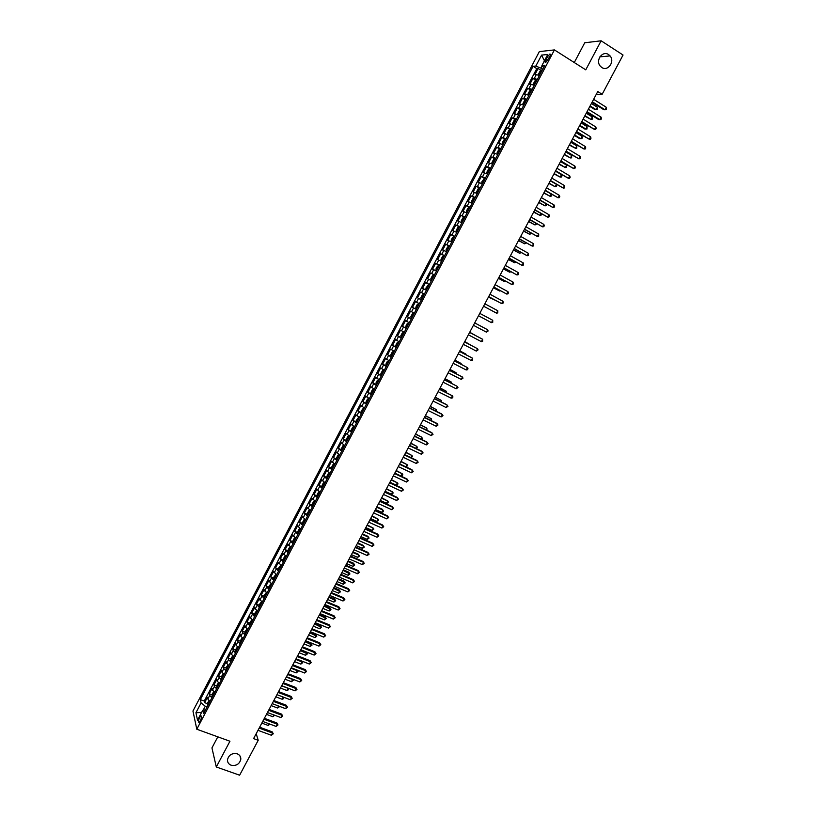 <?xml version="1.0" encoding="UTF-8"?>
<svg xmlns="http://www.w3.org/2000/svg" width="816" height="816" viewBox="0 0 816 816"><rect width="100%" height="100%" fill="white"/><g stroke="black" fill="none" stroke-linecap="round" stroke-linejoin="round"><path stroke-width="1.22" d="M237.191 753.811C239.649 754.82 240.863 756.605 240.832 759.155C239.588 764.092 236.354 766.112 231.132 765.224C228.633 764.215 227.419 762.399 227.47 759.808C228.766 754.902 232.009 752.903 237.191 753.811M608.603 54.59L610.082 55.927C615.172 61.567 607.798 71.777 601.759 67.463L600.137 65.963C595.262 60.251 602.657 50.296 608.603 54.59M200.348 720.722C201.685 717.682 201.889 716.071 200.971 715.877L199.645 717.539C198.308 720.569 198.104 722.18 199.022 722.384L200.348 720.722M217.801 736.838L211.946 747.915L216.301 766.979L239.629 775.2L258.213 740.296L256.204 733.686M539.325 51.622L192.953 711.032L196.799 729.229L554.421 49.909L539.325 51.622M554.421 49.909L585.755 69.839L601.137 40.8L584.725 42.779L574.28 62.536M539.488 75.347L534.97 74.46L538.101 68.524L540.988 70.329M537.397 79.325L532.889 78.418L535.806 80.223M532.889 78.418L529.778 84.354L534.388 85.048M529.043 95.217L524.586 94.217L527.697 88.301L530.624 90.107M523.821 105.121L519.404 104.071L522.505 98.165L525.453 99.97M518.619 115.015L514.223 113.914L517.334 108.008L520.292 109.813M513.427 124.889L509.062 123.736L512.162 117.841L515.141 119.646M508.235 134.742L503.9 133.538L507.001 127.663L510 129.458M503.054 144.585L498.76 143.33L501.84 137.455L504.869 139.261M497.882 154.408L493.619 153.102L496.699 147.247L499.739 149.042M492.721 164.22L488.488 162.863L491.558 157.009L494.629 158.814M487.57 174.012L483.358 172.604L486.438 166.76L489.518 168.565M482.419 183.784L478.247 182.335L481.318 176.501L484.418 178.296L481.675 182.07L482.613 183.427M477.289 193.545L473.137 192.046L476.197 186.221L479.451 188.078M472.158 203.296L468.037 201.736L471.097 195.922L474.596 197.921M467.038 213.017L462.947 211.415L466.007 205.612L469.802 207.764L467.884 208.294L466.354 211.201L467.242 212.629M461.927 222.727L457.868 221.075L460.918 215.281L464.722 217.413M456.817 232.427L452.798 230.724L455.838 224.941L459.643 227.062M451.727 242.107L447.729 240.353L450.769 234.58L454.583 236.691M446.638 251.777L442.68 249.971L445.709 244.198L449.524 246.299M441.558 261.426L437.631 259.57L440.65 253.807L444.475 255.898M436.489 271.055L432.582 269.147L435.611 263.405L439.426 265.475M431.429 280.673L427.553 278.715L430.573 272.983L434.398 275.033M426.38 290.272L422.535 288.272L425.544 282.54L429.369 284.58M421.331 299.86L417.517 297.809L420.526 292.087L424.351 294.117L421.597 292.648L423.606 288.823M417.517 297.809L421.342 299.829M419.312 303.685L415.507 301.624L412.508 307.326L416.344 309.335M414.283 313.252L410.509 311.131L407.51 316.832L411.346 318.832M409.255 322.799L405.511 320.637L402.512 326.329L406.358 328.307M404.236 332.336L400.523 330.123L397.535 335.804L401.38 337.773M399.228 341.853L395.546 339.589L392.557 345.26L396.403 347.218M394.23 351.349L390.568 349.044L387.59 354.705L391.445 356.653M389.232 360.845L385.611 358.479L382.633 364.14L386.488 366.068M384.254 370.311L380.654 367.904L377.686 373.555L381.541 375.462M379.277 379.766L375.707 377.318L372.739 382.949L376.553 384.836M374.309 389.212L370.76 386.702L367.802 392.333L371.26 394.026M369.342 398.636L365.833 396.086L362.875 401.707L366.119 403.277M364.395 408.041L360.907 405.45L357.959 411.06L361.743 413.08M359.448 417.435L355.99 414.793L353.042 420.393L356.806 422.453M354.511 426.819L351.084 424.126L348.146 429.726L351.268 431.205M349.585 436.183L346.178 433.449L343.25 439.028L346.361 440.497M344.658 445.526L341.292 442.751L338.354 448.321L341.455 449.769M339.752 454.869L336.406 452.044L333.479 457.603L336.559 459.031M334.846 464.182L331.531 461.315L328.603 466.864L331.673 468.282M329.95 473.484L326.655 470.567L323.738 476.116L326.798 477.513M325.054 482.776L321.8 479.818L318.883 485.357L321.922 486.724M320.056 492.293L316.945 489.039L314.038 494.578L317.057 495.934M315.302 501.31L312.1 498.26L309.193 503.778L312.202 505.114M310.437 510.551L307.265 507.46L304.358 512.968L307.357 514.294M305.582 519.782L302.43 516.64L299.533 522.148L302.522 523.454M300.727 529.003L297.605 525.81L294.719 531.308L297.687 532.593M295.892 538.203L292.791 534.97L289.904 540.457L292.873 541.732M291.057 547.383L287.987 544.109L285.11 549.586L288.058 550.851M286.222 556.553L283.183 553.238L280.306 558.705L283.244 559.949M281.408 565.712L278.399 562.346L275.522 567.803L278.45 569.038M276.593 574.852L273.615 571.445L270.739 576.892L273.656 578.116M271.789 583.981L268.831 580.523L265.975 585.97L268.872 587.173M266.995 593.099L264.068 589.591L261.202 595.027L264.098 596.221M262.201 602.198L259.304 598.648L256.448 604.075L259.335 605.248M257.428 611.276L254.551 607.685L251.695 613.112L254.572 614.264M252.654 620.344L249.798 616.712L246.952 622.129L249.818 623.271M247.891 629.401L245.585 627.249L245.065 625.729L242.219 631.125L245.075 632.257M243.127 638.438L240.842 636.266L240.332 634.726L237.497 640.121L240.343 641.233M238.374 647.465L236.099 645.283L235.61 643.712L232.774 649.087L235.61 650.199M233.631 656.482L231.377 654.269L230.887 652.678L228.062 658.053L230.897 659.144M228.776 665.397L226.644 663.255L226.175 661.633L223.36 666.998L226.175 668.08M224.084 674.404L221.932 672.221L221.483 670.568L218.657 675.934L221.473 677.005M219.412 683.4L217.219 681.166L216.781 679.504L213.965 684.848L216.77 685.909M214.73 692.386L212.527 690.112L212.099 688.408L209.284 693.753L212.089 694.804M596.241 94.411L602.147 94.289L597.771 91.535L253.582 738.602L258.213 740.296M547.077 57.304L545.904 59.527C544.904 61.628 544.843 62.618 545.72 62.506L549.637 57.049C550.637 54.958 550.698 53.968 549.821 54.08L547.077 57.304L548.893 58.456M205.581 709.777L202.756 710.246L203.531 713.674L544.772 65.321L541.916 65.566L543.578 67.585M202.756 710.246L197.533 720.161L195.932 712.725L201.083 702.923L200.328 699.608L533.062 66.3L535.816 66.076L541.579 55.111L547.75 54.468L541.916 65.566M538.101 68.524L536.775 68.626L204.245 701.066L204.612 702.647L207.397 703.678M210.028 701.321L207.825 699.026L207.417 697.313L204.612 702.647M211.915 697.751L209.702 695.467L209.284 693.753M216.617 688.806L214.404 686.531L213.965 684.848M221.34 679.84L219.106 677.586L218.657 675.934M226.063 670.864L223.819 668.63L223.36 666.998M230.795 661.878L228.541 659.665L228.062 658.053M235.528 652.871L233.264 650.678L232.774 649.087M240.281 643.855L237.997 641.682L237.497 640.121M245.035 634.828L242.74 632.665L242.219 631.125M249.788 625.78L246.952 622.129M254.561 616.723L251.695 613.112M259.335 607.645L256.448 604.075M264.119 598.556L261.202 595.027M268.913 589.448L265.975 585.97M273.707 580.329L270.739 576.892M278.521 571.2L275.522 567.803M283.336 562.051L280.306 558.705M288.16 552.891L285.11 549.586M292.985 543.711L289.904 540.457M297.82 534.521L294.719 531.308M302.665 525.32L299.533 522.148M307.52 516.1L304.358 512.968M312.385 506.858L309.193 503.778M317.251 497.607L314.038 494.578M322.126 488.345L318.883 485.357M327.012 479.063L323.738 476.116M331.908 469.771L328.603 466.864M336.804 460.459L333.479 457.603M341.71 451.136L338.354 448.321M346.627 441.793L343.25 439.028M351.553 432.439L348.146 429.726M356.48 423.065L353.042 420.393M361.427 413.681L357.959 411.06M366.374 404.277L362.875 401.707M371.331 394.862L367.802 392.333M376.288 385.438L372.739 382.949M381.266 375.982L377.686 373.555M386.243 366.527L382.633 364.14M391.231 357.051L387.59 354.705M396.229 347.555L392.557 345.26M401.227 338.048L397.535 335.804M406.246 328.522L402.512 326.329M411.264 318.985L407.51 316.832M416.293 309.427L412.508 307.326M420.526 292.087L421.597 292.648M425.544 282.54L429.41 284.519M430.573 272.983L434.469 274.9M435.611 263.405L439.528 265.282M440.65 253.807L444.608 255.632M445.709 244.198L449.687 245.973M450.769 234.58L454.777 236.303M455.838 224.941L459.877 226.613M460.918 215.281L464.987 216.903M466.007 205.612L470.108 207.182M471.097 195.922L475.228 197.452M476.197 186.221L480.369 187.69M481.318 176.501L485.51 177.919M486.438 166.76L490.661 168.137M491.558 157.009L495.822 158.335M496.699 147.247L500.983 148.512M501.84 137.455L506.165 138.679M507.001 127.663L511.346 128.826M512.162 117.841L516.538 118.963M517.334 108.008L521.74 109.079M522.505 98.165L526.952 99.175M527.697 88.301L532.175 89.26M542.171 65.882L540.967 68.177L535.816 66.076M542.701 69.258L540.967 68.177M601.137 40.8L623.047 55.029L602.147 94.289M216.301 766.979L229.949 741.234L196.799 729.229M207.101 706.891L205.275 706.217L203.194 710.165M536.775 68.626L533.062 66.3M204.245 701.066L200.328 699.608M201.083 702.923L205.275 706.217M544.435 60.772L541.579 55.111M195.932 712.725L201.572 712.49M592.028 102.326L603.881 109.742L605.003 109.752L592.314 101.796M606.319 107.294L606.186 109.711L605.003 109.752L606.319 107.294L593.63 99.317M542.232 70.145L540.1 71.043L538.529 74.011L539.621 75.113M589.846 106.427L595.048 109.67L596.129 109.681L597.424 107.263L591.406 103.499M541.243 72.032L540.61 73.226M590.111 105.927L596.129 109.681L597.302 109.65L597.424 107.263M586.786 112.19L598.648 119.575L599.76 119.595L587.051 111.69M601.066 117.137L601.463 118.565L600.933 119.554L599.76 119.595L601.066 117.137L588.367 109.222M581.543 122.043L594.517 129.428L581.788 121.574M595.823 126.97L596.221 128.387L595.7 129.367L594.517 129.428L595.823 126.97L583.103 119.105M576.31 131.886L589.285 139.24L576.545 131.437M590.59 136.792L590.998 138.19L590.468 139.169L589.285 139.24L590.59 136.792L577.861 128.969M571.078 141.709L584.062 149.032L571.312 141.28M585.368 146.584L585.776 147.982L585.245 148.961L584.062 149.032L585.368 146.584L572.618 138.822M536.163 79.948L533.582 84.874L533.327 83.915L534.888 80.947L536.999 80.08M584.695 116.107L590.978 119.371L592.263 116.943L586.245 113.21M536.01 81.967L535.388 83.161M584.95 115.627L590.978 119.371L592.141 119.32L592.661 118.351L592.263 116.943M531.787 90.005L529.676 90.841L528.115 93.809L529.176 94.952M530.951 89.852L528.37 94.748L529.054 95.197M579.554 125.776L584.756 128.989L585.827 129.03L587.112 126.623L581.084 122.9M530.788 91.882L530.165 93.075M579.799 125.317L585.827 129.03L587 128.979L587.112 126.623M526.565 99.909L524.484 100.715L522.923 103.683L523.964 104.856M525.739 99.746L523.168 104.642L523.852 105.08M574.423 135.436L579.635 138.618L580.686 138.689L581.971 136.272L575.933 132.58M525.575 101.786L524.953 102.969M574.648 134.997L580.686 138.689L581.859 138.618L582.379 137.659L581.971 136.272M521.363 109.793L519.292 110.578L517.742 113.536L518.772 114.73M517.976 114.536L518.66 114.944M569.293 145.064L575.555 148.318L576.841 145.911L570.802 142.239M520.373 111.67L519.751 112.853M569.517 144.656L575.555 148.318L576.739 148.247L576.841 145.911M565.865 151.511L578.84 158.814L566.08 151.103M580.145 156.376L580.564 157.753L580.033 158.732L578.84 158.814L580.145 156.376L567.385 148.655M516.171 119.666L514.111 120.421L512.56 123.369L513.58 124.593M512.795 124.389L513.468 124.797M564.182 154.683L570.435 157.937L571.71 155.54L565.672 151.888M515.182 121.533L514.559 122.716M564.386 154.295L570.435 157.937L571.618 157.855L571.71 155.54M560.663 161.303L573.638 168.575L560.867 160.915M574.933 166.138L575.351 167.515L574.831 168.484L573.638 168.575L574.933 166.138L562.163 158.467M510.979 129.52L508.949 130.254L507.399 133.192L508.399 134.436M507.613 134.222L508.297 134.63M559.072 164.291L565.315 167.545L566.59 165.148L560.541 161.517M510 131.386L509.378 132.569M559.266 163.924L565.315 167.545L566.508 167.453L566.59 165.148M555.461 171.074L568.436 178.327L555.655 170.717M569.731 175.889L570.16 177.256L569.639 178.225L568.436 178.327L569.731 175.889L556.951 168.269M505.808 139.363L503.778 140.056L502.238 143.004L503.217 144.269M505.002 139.159L502.442 144.024L503.125 144.452M553.972 173.879L560.204 177.133L561.479 174.736L555.431 171.136M504.818 141.229L504.206 142.402M554.156 173.533L560.204 177.133L561.398 177.031L561.908 176.083L561.479 174.736M550.27 180.836L563.244 188.057L550.453 180.499M564.539 185.63L564.458 187.945L563.244 188.057L564.539 185.63L551.749 178.051M500.636 149.175L498.627 149.858L497.087 152.796L498.056 154.081M497.291 153.847L497.964 154.255M548.872 183.457L555.104 186.711L556.328 184.416M499.657 151.042L499.035 152.225M549.046 183.131L555.104 186.711L556.308 186.599L556.43 184.477M545.088 190.577L558.062 197.778L545.251 190.261M559.358 195.35L559.796 196.687L559.276 197.656L558.062 197.778L559.358 195.35L546.557 187.823M495.475 158.987L493.486 159.64L491.936 162.568L492.895 163.883M492.14 163.639L492.813 164.036M543.793 193.015L550.015 196.268L551.157 194.126M494.496 160.844L493.874 162.027M543.946 192.719L550.015 196.268L551.218 196.146L551.422 194.29M539.917 200.297L552.891 207.478L540.07 200.012M554.186 205.051L554.625 206.377L554.105 207.346L552.891 207.478L554.186 205.051L541.365 197.574M490.324 168.779L488.345 169.402L486.805 172.319L487.754 173.665M489.539 168.545L486.989 173.38L487.672 173.808M538.713 202.562L544.935 205.816L545.986 203.837M489.345 170.636L488.723 171.809M538.866 202.276L544.935 205.816L546.139 205.683L546.434 204.092M534.755 210.008L547.73 217.158L534.898 209.743M549.015 214.741L549.464 216.056L548.944 217.015L547.73 217.158L549.015 214.741L536.183 207.305M481.858 183.172L482.542 183.559M481.858 183.141L484.398 178.316L485.183 178.551M533.644 212.089L539.866 215.342L540.835 213.517M484.204 180.407L483.582 181.58M533.786 211.834L539.866 215.342L541.069 215.2L541.447 213.874M529.594 219.698L542.569 226.828L529.727 219.453M543.854 224.41L544.303 225.716L543.793 226.675L542.569 226.828L543.854 224.41L531.012 217.025M480.043 188.302L478.094 188.873L476.564 191.791L477.482 193.178M476.738 192.913L477.411 193.3M528.584 221.595L534.796 224.849L535.684 223.186M479.063 190.159L478.451 191.332M528.707 221.36L534.796 224.849L536.01 224.706L536.469 223.645M524.453 229.378L537.418 236.477L524.566 229.153M538.703 234.07L538.652 236.324L537.418 236.477L538.703 234.07L525.851 226.736M474.912 198.053L472.984 198.594L471.454 201.501L472.352 202.909M474.147 197.798L471.607 202.603L472.301 203.021M523.535 231.091L529.737 234.345L530.543 232.846M473.566 199.747L473.331 201.062M523.648 230.887L529.737 234.345L531.41 233.345M519.313 239.037L532.277 246.116L519.415 238.843M533.562 243.709L533.511 245.953L532.277 246.116L533.562 243.709L520.7 236.426M466.507 212.344L467.191 212.731M518.497 240.577L524.688 243.831L525.402 242.485M468.823 209.62L468.211 210.783M518.588 240.383L524.688 243.831L526.279 242.974M514.182 248.686L527.146 255.734L514.274 248.513M528.431 253.337L528.391 255.561L527.146 255.734L528.431 253.337L515.559 246.095M464.681 217.484L462.784 217.974L461.254 220.871L462.131 222.329M461.407 222.034L462.091 222.421M513.458 250.043L519.649 253.297L520.282 252.103M463.345 219.167L463.1 220.493M513.55 249.88L519.649 253.297L521.149 252.593M509.062 258.315L522.026 265.343L509.133 258.162M523.311 262.946L523.27 265.159L522.026 265.343L523.311 262.946L510.418 255.755M459.581 227.174L457.694 227.644L456.175 230.54L457.042 232.019M458.827 226.899L456.307 231.683L457.001 232.091M508.429 259.498L514.61 262.752L515.161 261.712M458.245 228.857L458 230.183M508.511 259.345L514.61 262.752L516.038 262.201M503.941 267.934L516.916 274.931L504.013 267.801M518.191 272.534L518.67 273.778L518.16 274.737L516.916 274.931L518.191 272.534L505.288 265.394M454.492 236.854L452.625 237.293L451.095 240.179L451.952 241.689M451.228 241.373L451.911 241.75M503.411 268.933L509.592 272.187L510.051 271.31M453.523 238.69L452.911 239.853M503.472 268.811L509.592 272.187L510.928 271.789M498.841 277.532L511.805 284.509L498.892 277.42M513.08 282.112L513.56 283.346L513.05 284.305L511.805 284.509L513.08 282.112L500.167 275.023M449.402 246.514L447.556 246.932L446.036 249.818L446.862 251.338M446.158 251.022L446.842 251.389M498.403 278.348L504.574 281.602L504.951 280.888M448.076 248.176L447.831 249.512M498.454 278.246L504.574 281.602L505.828 281.367M493.741 287.11L506.705 294.066L493.782 287.028M507.98 291.679L508.47 292.903L507.96 293.852L506.705 294.066L507.98 291.679L495.057 284.631M444.332 256.163L442.486 256.55L440.977 259.427L441.793 260.977M441.089 260.651L441.772 261.018M493.394 287.762L499.555 291.006L499.861 290.445M443.006 257.815L442.751 259.151M493.435 287.681L499.555 291.006L500.596 290.843M488.651 296.677L501.616 303.603L488.682 296.616M502.891 301.226L503.38 302.44L502.87 303.389L501.616 303.603L502.891 301.226L489.957 294.219M438.559 265.455L436.03 270.229L436.733 270.606L435.917 269.035L437.437 266.149L439.263 265.792M488.396 297.146L494.782 299.992M438.294 267.617L437.815 267.424L437.692 268.78M488.427 297.095L495.302 300.278M497.811 310.753L497.801 312.905L496.536 313.14L483.592 306.194L495.659 312.712L496.536 313.14L497.811 310.753L484.867 303.797M434.204 275.41L432.388 275.737L430.879 278.613L431.674 280.214M430.981 279.857L431.664 280.225M432.878 277.052L432.633 278.389M492.731 320.27L492.731 322.412L491.467 322.646L478.502 315.751L490.589 322.198L491.467 322.646L492.731 320.27L479.777 313.364M425.932 289.445L426.625 289.802L425.84 288.181L428.431 284.672L425.932 289.415M428.431 284.672L429.145 285.008M427.829 286.64L427.584 287.977M486.397 332.143L488.172 330.949L486.805 329.307L474.698 322.912L487.662 329.776L486.397 332.143L473.433 325.288M424.106 294.586L422.321 294.872L420.821 297.738L421.586 299.38M480.012 325.706L474.708 322.901L480.012 325.706M422.188 297.371L423.147 296.412M469.628 332.438L482.603 339.252L481.348 341.629L468.364 334.815M469.639 332.418L482.603 339.252L482.613 341.374L481.348 341.629M418.384 303.787L419.067 304.154L417.302 304.409L415.803 307.275L416.558 308.938M475.789 335.641L469.741 332.234M415.874 308.53L418.363 303.797M418.108 305.969L417.629 305.755L417.506 307.122M475.993 335.753L469.73 332.255M464.569 341.955L477.554 348.728L476.299 351.094L463.304 344.332M464.59 341.914L477.554 348.728L478.074 349.88L476.299 351.094M459.51 351.451L472.515 358.183L471.25 360.539L458.255 353.828M459.551 351.39L472.515 358.183L472.535 360.274L471.25 360.539M454.471 360.937L467.476 367.618L466.222 369.974L453.206 363.314M454.512 360.856L467.476 367.618L468.007 368.75L467.507 369.699L466.222 369.974M414.049 313.691L412.294 313.936L410.785 316.792L411.529 318.485M410.856 318.067L413.335 313.344L414.038 313.711M470.74 345.117L464.783 341.557M412.131 316.475L413.09 315.527M471.148 345.321L464.763 341.598M408.347 322.861L409.02 323.248L407.286 323.452L405.787 326.298L406.511 328.012M465.712 354.572L465.956 354.113L459.836 350.86M407.123 326.002L408.071 325.054L407.582 324.829M466.313 354.889L459.796 350.921M404.032 332.724L402.288 332.948L400.789 335.794L401.513 337.518M403.349 332.367L404.012 332.765M460.683 364.018L461.009 363.395L454.889 360.152M400.84 337.09L403.318 332.387M403.063 334.57L402.574 334.346L402.461 335.713M461.489 364.426L461.009 363.395L454.849 360.233M449.432 370.413L462.458 377.043L461.203 379.399L448.178 372.779M449.494 370.301L462.458 377.043L462.988 378.165L461.203 379.399M399.034 342.22L397.3 342.424L395.811 345.27L396.505 347.024M398.351 341.863L399.004 342.271M455.654 373.442L456.062 372.677L449.953 369.424M395.852 346.576L398.32 341.884M397.576 343.842L397.453 345.219M456.542 373.891L456.062 372.677L449.902 369.536M444.404 379.868L457.439 386.447L456.185 388.804L443.149 382.225M444.475 379.736L457.439 386.447L457.97 387.569L456.185 388.804M394.046 351.696L392.323 351.89L390.833 354.725L391.517 356.5M393.353 351.349L394.016 351.767M450.646 382.847L451.136 381.939L445.026 378.685M392.578 353.328L392.465 354.705M451.534 383.296L451.136 381.939L444.965 378.818M439.385 389.303L452.431 395.842L451.177 398.188L438.131 391.66M439.467 389.15L452.431 395.842L452.962 396.943L452.462 397.882L451.177 398.188M389.069 361.162L387.345 361.345L385.856 364.171L386.539 365.966M385.886 365.507L388.345 360.825L389.028 361.233M445.648 392.251L446.209 391.18L440.11 387.937M387.6 362.794L387.478 364.171M446.525 392.69L446.209 391.18L440.028 388.079M434.367 398.728L447.423 405.226L446.179 407.561L433.123 401.084M434.469 398.555L446.648 404.614L447.974 406.317L446.179 407.561M384.091 370.607L382.388 370.77L380.899 373.606L381.562 375.421M383.398 370.27L384.05 370.699M440.65 401.625L441.293 400.411L435.203 397.168M383.102 372.494L382.622 372.249L382.51 373.626M441.527 402.064L441.293 400.411L435.112 397.331M429.369 408.133L442.435 414.589L441.181 416.925L428.114 410.489M429.471 407.939L441.66 413.957L442.976 415.67L441.181 416.925M379.124 380.042L377.431 380.195L375.941 383.02L376.594 384.856M375.952 384.377L378.41 379.715L379.073 380.144M435.662 410.989L436.387 409.632L430.297 406.378M378.134 381.939L377.655 381.684L377.533 383.061M436.54 411.427L436.387 409.632L430.195 406.572M424.371 417.527L437.447 423.932L436.203 426.268L423.116 419.873M424.483 417.313L436.693 423.29L437.998 425.003L436.203 426.268M374.167 389.467L372.484 389.599L370.994 392.414L371.637 394.281M371.005 393.791L373.453 389.13L374.116 389.569M430.685 420.342L431.48 418.832L425.401 415.579M373.167 391.364L372.688 391.099L372.575 392.486M431.562 420.781L431.48 418.832L425.289 415.793M419.383 426.911L432.47 433.265L431.225 435.601L418.139 429.247M419.506 426.666L431.725 432.602L433.031 434.326L431.225 435.601M369.22 398.861L367.537 398.983L366.058 401.798L366.69 403.685M366.058 403.186L368.506 398.534L369.158 398.983M425.707 429.675L426.595 428.023L420.515 424.769M368.22 400.768L367.741 400.513L367.628 401.9M426.452 430.042L427.145 429.073L426.595 428.023L420.393 425.003M414.406 436.274L427.502 442.588L426.258 444.914L413.161 438.61M414.538 436.009L426.768 441.905L428.063 443.639L426.258 444.914M364.283 408.255L363.589 407.918L364.211 408.377M363.559 407.929L361.131 411.172L361.121 412.61L363.589 407.918M420.74 438.998L421.709 437.192L415.64 433.949M363.273 410.162L362.794 409.897L362.681 411.295M421.311 439.273L422.27 438.233L421.709 437.192L415.507 434.194M409.428 445.618L422.535 451.891L421.301 454.216L408.184 447.953M409.581 445.332L421.811 451.187L423.106 452.931L421.301 454.216M359.346 417.629L358.652 417.292L359.275 417.761M358.632 417.302L356.204 420.526L356.194 421.933L358.632 417.302M415.793 448.3L416.823 446.352L410.764 443.108M358.336 419.546L357.857 419.281L357.745 420.668M416.18 448.494L417.394 447.382L416.823 446.352L410.621 443.374M404.461 454.951L417.588 461.173L416.344 463.498L403.226 457.276M404.624 454.645L416.874 460.459L418.159 462.203L416.344 463.498M354.419 426.982L352.767 427.064L351.298 429.859L351.88 431.807M353.726 426.656L354.348 427.135M410.836 457.592L411.958 455.501L405.899 452.248M351.268 431.287L353.705 426.666M353.41 428.91L352.93 428.635L352.818 430.032M411.06 457.694L412.529 456.511L411.958 455.501L405.746 452.543M399.503 464.263L412.641 470.455L411.407 472.77L398.269 466.599M399.687 463.937L411.937 469.71L413.212 471.464L411.407 472.77M349.503 436.325L347.861 436.387L346.392 439.181L346.963 441.16M346.351 440.63L348.789 436.009L349.421 436.489M405.899 466.874L407.092 464.63L401.044 461.377M348.483 438.263L348.004 437.978L347.902 439.385M405.94 466.895L407.674 465.64L407.092 464.63L400.88 461.693M394.556 473.566L407.704 479.706L406.47 482.021L393.322 475.891M394.74 473.219L407.011 478.951L408.286 480.716L406.47 482.021M344.597 445.648L342.955 445.699L341.486 448.494L342.047 450.483M341.455 449.942L343.873 445.332L344.505 445.822M394.801 473.107L401.023 476.024L402.237 473.739L396.199 470.495M343.577 447.596L343.097 447.311L342.985 448.718M401.023 476.024L402.339 475.646L402.818 474.739L402.237 473.739L396.015 470.832M389.62 482.858L402.767 488.947L401.543 491.263L388.385 485.173M389.813 482.491L402.084 488.182L403.359 489.947L401.543 491.263M339.701 454.961L338.069 455.002L336.6 457.786L337.151 459.806M336.549 459.255L338.977 454.645L339.599 455.144M389.956 482.225L396.178 485.112L397.392 482.848L391.354 479.594M338.671 456.919L338.191 456.623L338.079 458.031M396.178 485.112L397.494 484.745L397.973 483.827L397.392 482.848L391.17 479.951M384.683 492.13L397.851 498.178L396.617 500.483L383.459 494.445M384.897 491.742L397.178 497.393L398.443 499.168L396.617 500.483M334.805 464.263L333.183 464.284L331.714 467.068L332.255 469.108M331.663 468.547L334.081 463.947L334.703 464.457M385.111 491.334L391.343 494.2L392.557 491.936L386.519 488.682M333.775 466.222L333.295 465.926L333.183 467.333M391.343 494.2L392.659 493.813L393.139 492.905L392.557 491.936L386.325 489.059M379.766 501.391L392.935 507.399L391.711 509.694L378.532 503.696M379.981 500.973L392.272 506.583L393.526 508.368L391.711 509.694M329.919 473.545L328.307 473.555L326.839 476.33L327.369 478.39M326.777 477.819L329.195 473.229L329.807 473.749M380.276 500.422L386.519 503.268L387.722 501.004L381.694 497.75M328.879 475.514L328.399 475.218L328.297 476.626M386.519 503.268L387.835 502.88L388.314 501.973L387.722 501.004L381.48 498.148M374.85 510.632L388.028 516.599L386.804 518.894L373.616 512.938M375.074 510.204L387.376 515.763L388.63 517.558L386.804 518.894M325.043 482.807L323.432 482.807L321.973 485.581L322.483 487.662M324.34 482.491L324.931 483.021M375.452 509.5L381.694 512.326L382.898 510.061L382.265 509.255L376.88 506.818M321.902 487.081L324.319 482.501M324.003 484.786L323.524 484.49L323.411 485.897M381.694 512.326L383.01 511.928L383.489 511.02L382.898 510.061L376.655 507.226M369.934 519.863L383.132 525.779L381.908 528.074L368.71 522.169M370.178 519.404L382.49 524.933L383.734 526.738L381.908 528.074M317.036 496.332L319.444 491.752L318.577 492.048L317.118 494.812L317.618 496.913M370.627 518.558L376.88 521.363L378.083 519.109L372.065 515.855M319.127 494.047L318.648 493.741L318.546 495.159M376.88 521.363L378.685 520.057L378.083 519.109L371.831 516.293M365.038 529.074L378.236 534.949L377.012 537.244L363.814 531.379M365.293 528.605L377.604 534.082L378.848 535.898L377.012 537.244M315.221 501.269L313.721 501.269L312.263 504.033L312.752 506.155M314.609 500.993L315.18 501.534M365.823 527.605L372.065 530.39L373.269 528.136L367.261 524.892M314.262 503.288L313.783 502.982L313.681 504.4M372.065 530.39L373.881 529.074L373.269 528.136L367.016 525.341M360.142 538.274L373.351 544.109L372.137 546.394L358.918 540.569M360.407 537.775L372.739 543.221L373.973 545.037L372.137 546.394M310.182 510.408L308.876 510.479L307.418 513.244L307.897 515.386M309.754 510.214L310.325 510.775M361.019 536.632L367.271 539.407L368.465 537.152L367.873 536.296L362.467 533.909M309.397 512.519L308.927 512.203L308.815 513.631M367.271 539.407L369.077 538.081L368.465 537.152L362.212 534.378M355.256 547.454L368.475 553.248L367.261 555.533L354.042 549.749M355.531 546.944L367.873 552.35L369.097 554.176L367.261 555.533M305.184 519.547L304.031 519.68L302.583 522.434L303.052 524.596M304.909 519.425L305.47 519.986M356.215 545.659L362.477 548.403L363.671 546.149L363.089 545.282L357.683 542.905M304.552 521.74L304.072 521.424L303.97 522.842M362.477 548.403L364.293 547.067L363.671 546.149L357.418 543.405M350.38 556.624L363.61 562.377L362.396 564.652L349.166 558.919M350.666 556.094L363.018 561.459L364.232 563.285L362.396 564.652M363.018 561.459L364.232 563.285M300.217 528.686L299.207 528.86L297.758 531.604L298.207 533.786M300.064 528.625L300.625 529.196M351.431 554.656L357.694 557.389L358.887 555.145L358.306 554.248L352.9 551.891M299.707 530.941L299.237 530.614L299.125 532.042M358.306 554.248L359.509 556.053L358.887 555.145L352.624 552.412M359.509 556.053L357.694 557.389M345.515 565.784L358.754 571.486L357.541 573.76L344.291 568.069M345.811 565.223L358.163 570.547L359.377 572.393L357.541 573.76M358.163 570.547L359.377 572.393M295.27 537.815L294.382 538.019L292.934 540.773L293.372 542.977M292.822 542.344L295.219 537.805L295.79 538.387M346.647 563.652L352.92 566.355L354.113 564.111L353.542 563.213L348.126 560.867M294.872 540.131L294.403 539.794L294.29 541.232M353.542 563.213L354.736 565.009L347.84 561.408M354.736 565.009L352.92 566.355M340.649 574.923L353.899 580.584L352.685 582.859L339.436 577.208M340.955 574.342L353.318 579.625L354.532 581.482L352.685 582.859M353.318 579.625L354.532 581.482M288.007 551.504L290.394 546.975L289.568 547.169L288.119 549.913L288.548 552.136M290.425 546.995L290.965 547.556M341.873 572.628L348.146 575.311L349.34 573.077L348.779 572.149L343.363 569.823M290.047 549.301L289.578 548.964L289.466 550.402M348.779 572.149L349.962 573.964L343.067 570.384M349.962 573.964L348.146 575.311M335.794 584.052L349.054 589.662L347.851 591.937L334.58 586.327M336.11 583.45L348.493 588.693L349.697 590.549L347.851 591.937M348.493 588.693L349.697 590.549M283.193 560.653L285.569 556.145L284.764 556.308L283.315 559.052L283.733 561.296M285.631 556.186L286.141 556.716M337.1 581.584L343.383 584.256L344.576 582.022L344.026 581.084L338.599 578.768M285.223 558.46L284.753 558.113L284.651 559.552M344.026 581.084L345.209 582.899L338.293 579.35M345.209 582.899L343.383 584.256M330.949 593.161L344.219 598.73L343.016 600.994L329.735 595.435M331.276 592.538L343.658 597.751L344.862 599.607L343.016 600.994M343.658 597.751L344.862 599.607M280.714 565.274L278.521 568.16L278.919 570.435M332.347 590.539L338.63 593.181L339.813 590.947L339.272 589.999L333.846 587.704M280.418 567.599L279.949 567.253L279.837 568.691M339.272 589.999L340.456 591.824L333.53 588.295M340.456 591.824L338.63 593.181M326.114 602.259L339.395 607.787L338.181 610.052L324.901 604.523M326.451 601.616L338.844 606.788L340.037 608.654L338.181 610.052M338.844 606.788L340.037 608.654M275.89 574.403L273.727 577.269L274.125 579.554M327.593 599.464L333.877 602.096L335.07 599.872L334.54 598.893L329.103 596.618M275.614 576.728L275.145 576.382L275.033 577.82M334.54 598.893L335.713 600.729L328.777 597.241M335.713 600.729L333.877 602.096M321.28 611.337L334.57 616.825L333.367 619.089L320.076 613.601M321.626 610.684L334.03 615.805L335.223 617.681L333.367 619.089M334.03 615.805L335.223 617.681M271.065 583.511L268.954 586.357L269.331 588.662M322.85 608.389L329.144 611L330.327 608.777L329.807 607.787L324.37 605.523M270.81 585.837L270.341 585.49L270.239 586.928M329.807 607.787L330.97 609.623L324.034 606.155M330.97 609.623L329.144 611M316.455 620.405L329.756 625.852L328.552 628.106L315.251 622.669M316.812 619.732L329.225 624.811L330.409 626.698L328.552 628.106M329.225 624.811L330.409 626.698M266.251 592.61L264.17 595.435L264.537 597.761M318.107 617.294L324.411 619.885L325.594 617.661L325.084 616.651L319.637 614.417M264.017 597.088L266.342 592.671M266.026 594.935L265.557 594.578L265.445 596.027M325.084 616.651L326.237 618.497L319.291 615.07M326.237 618.497L324.411 619.885M311.641 629.462L324.952 634.868L323.748 637.112L310.437 631.717M312.008 628.759L324.431 633.808L325.615 635.705L323.748 637.112M324.431 633.808L325.615 635.705M261.436 601.688L259.406 604.493L259.763 606.839M313.385 626.188L319.678 628.759L320.861 626.535L320.362 625.515L314.925 623.291M261.242 604.024L260.773 603.667L260.671 605.115M320.362 625.515L321.514 627.371L314.558 623.965M321.514 627.371L319.678 628.759M306.836 638.5L320.147 643.865L318.954 646.109L305.633 640.754M307.214 637.786L319.648 642.794L320.821 644.691L318.954 646.109M319.648 642.794L320.821 644.691M256.632 610.756L254.643 613.54L254.99 615.907M308.662 635.062L314.966 637.612L316.149 635.399L315.649 634.358L310.202 632.155M256.469 613.091L256 612.724L255.898 614.183M315.649 634.358L316.802 636.225L309.835 632.849M316.802 636.225L314.966 637.612M302.032 647.527L315.364 652.841L314.16 655.085L300.829 649.781M302.42 646.782L314.864 651.76L316.027 653.657L314.16 655.085M314.864 651.76L316.027 653.657M251.838 619.803L249.9 622.567L250.226 624.954M303.94 643.926L310.253 646.456L311.426 644.252L310.947 643.192L305.5 641.009M251.705 622.149L251.236 621.782L251.134 623.24M310.947 643.192L312.089 645.058L305.123 641.713M312.089 645.058L310.253 646.456M297.238 656.533L310.58 661.817L309.386 664.051L296.045 658.787M297.646 655.778L310.09 660.705L311.253 662.623L309.386 664.051M310.09 660.705L311.253 662.623M247.054 628.84L245.147 631.584L245.473 633.991M299.237 652.78L305.551 655.289L306.724 653.086L306.255 652.015L300.798 649.842M246.942 631.196L246.483 630.819L246.371 632.278M306.255 652.015L307.397 653.881L300.41 650.566M307.397 653.881L305.551 655.289M292.454 665.53L305.806 670.772L304.613 673.006L291.261 667.774M292.862 664.754L305.327 669.65L306.479 671.568L304.613 673.006M305.327 669.65L306.479 671.568M242.27 637.857L240.414 640.591L240.72 643.018M242.189 640.223L241.73 639.836L241.628 641.305M294.535 661.623L300.859 664.112L302.032 661.909L295.708 659.41M301.696 661.021L302.695 662.694L300.859 664.112M302.695 662.694L301.645 661.001M287.681 674.516L301.033 679.708L299.839 681.941L286.487 676.76M288.099 673.72L300.563 678.565L301.716 680.493L299.839 681.941M300.563 678.565L301.716 680.493M237.497 646.864L235.681 649.577L235.977 652.025M235.487 651.301L237.731 647.037M237.446 649.23L236.987 648.842L236.885 650.311M289.843 670.446L296.167 672.914L297.34 670.711L291.016 668.233M297.208 670.109L298.013 671.497L296.167 672.914M298.013 671.497L297.065 670.048M282.907 683.482L296.269 688.633L295.086 690.866L281.714 685.715M283.336 682.666L295.81 687.48L296.963 689.408L295.086 690.866M295.81 687.48L296.963 689.408M232.723 655.85L230.959 658.553L231.244 661.021M232.713 658.226L232.254 657.839L232.142 659.308M285.151 679.249L291.485 681.707L292.658 679.504L286.324 677.045M292.73 679.177L293.332 680.279L291.485 681.707M293.332 680.279L292.485 679.085M278.144 692.437L291.516 697.547L290.333 699.771L276.95 694.671M278.593 691.601L291.067 696.374L292.21 698.312L290.333 699.771M291.067 696.374L292.21 698.312M227.96 664.826L226.246 667.508L226.522 669.997M227.98 667.213L227.531 666.815L227.419 668.294M280.48 688.051L286.814 690.479L287.977 688.286L281.642 685.848M288.252 688.235L288.191 689.928L286.814 690.479M288.66 689.051L287.905 688.102M273.391 701.372L286.773 706.452L285.59 708.665L272.197 703.606M273.839 700.516L286.334 705.259L287.467 707.207L285.59 708.665M286.334 705.259L287.467 707.207M223.207 673.781L221.544 676.454L221.799 678.963M223.258 676.189L222.809 675.781L222.697 677.26M275.808 696.833L282.142 699.241L283.295 697.088M283.784 697.272L283.529 698.68L282.142 699.241M283.366 697.119L283.999 697.802M268.637 710.297L282.03 715.336L280.847 717.55L267.454 712.531M269.107 709.42L281.602 714.122L282.734 716.081L280.847 717.55M281.602 714.122L282.734 716.081M218.453 682.717L216.842 685.389L217.087 687.919M218.545 685.144L218.096 684.736L217.984 686.215M271.136 705.595L277.481 707.992L278.542 706.003M279.235 706.268L278.868 707.421L277.481 707.992M263.905 719.212L277.307 724.2L276.124 726.413L262.721 721.436M264.374 718.315L276.879 722.976L278.011 724.945L276.124 726.413M276.879 722.976L278.011 724.945M213.71 691.642L212.15 694.304L212.384 696.854M213.843 694.079L213.394 693.671L213.282 695.15M266.485 714.357L272.83 716.734L273.799 714.908M274.676 715.234L272.83 716.734M259.172 728.107L272.575 733.064L271.402 735.267L257.989 730.33M259.651 727.199L272.167 731.819L273.289 733.788L271.402 735.267M272.167 731.819L273.289 733.788M208.967 700.546L207.468 703.208L207.692 705.779M209.141 703.015L208.692 702.596L208.58 704.086M261.834 723.098L268.189 725.455L269.066 723.792M269.974 724.129L268.189 725.455M534.327 78.336L536.418 74.368M207.825 699.026L209.702 695.467M212.527 690.112L214.404 686.531M217.219 681.166L219.106 677.586M221.932 672.221L223.819 668.63M226.644 663.255L228.541 659.665M231.377 654.269L233.264 650.678M236.099 645.283L237.997 641.682M240.842 636.266L242.74 632.665M245.585 627.249L247.493 623.638M250.339 618.212L252.246 614.591M255.102 609.164L257.009 605.533M259.876 600.097L261.783 596.465M264.649 591.019L266.557 587.377M269.433 581.92L271.351 578.279M274.227 572.812L276.145 569.16M279.021 563.693L280.939 560.031M283.825 554.554L285.753 550.892M288.64 545.394L290.567 541.732M293.464 536.234L295.392 532.562M298.289 527.054L300.227 523.372M303.134 517.854L305.072 514.172M307.979 508.643L309.917 504.951M312.834 499.423L314.772 495.72M317.689 490.181L319.637 486.479M322.555 480.92L324.503 477.217M327.43 471.648L329.389 467.935M332.316 462.366L334.274 458.653M337.212 453.064L339.17 449.341M342.108 443.751L344.077 440.018M347.014 434.418L348.983 430.685M351.931 425.075L353.899 421.331M356.857 415.721L358.826 411.968M361.784 406.337L363.763 402.584M366.731 396.953L368.71 393.19M371.678 387.549L373.657 383.785M376.635 378.124L378.614 374.35M381.592 368.689L383.581 364.915M386.57 359.244L388.559 355.45M391.547 349.768L393.536 345.984M396.535 340.292L398.534 336.498M401.533 330.796L403.532 326.992M406.531 321.28L408.541 317.475M411.539 311.753L413.549 307.938M416.568 302.206L418.577 298.391M426.625 283.07L428.645 279.245M431.674 273.482L433.694 269.647M436.723 263.874L438.753 260.029M441.793 254.255L443.812 250.4M446.862 244.616L448.892 240.761M451.931 234.967L453.971 231.101M457.021 225.298L459.061 221.422M462.121 215.608L464.161 211.732M467.221 205.907L469.261 202.031M472.331 196.197L474.382 192.301M477.452 186.466L479.502 182.56M482.582 176.715L484.633 172.808M487.713 166.943L489.773 163.037M492.864 157.172L494.924 153.255M498.015 147.37L500.075 143.443M503.176 137.557L505.247 133.63M508.348 127.724L510.418 123.787M513.529 117.881L515.6 113.944M518.711 108.018L520.792 104.071M523.913 98.144L525.994 94.187M529.115 88.25L531.196 84.283M547.638 60.629L545.904 59.527M541.385 70.013L538.795 74.929M520.547 109.63L517.976 114.505M515.355 119.483L512.785 124.358M510.173 129.336L507.613 134.201M499.841 148.971L497.281 153.826M494.68 158.773L492.13 163.608M479.267 188.057L476.728 192.882M469.027 207.509L466.507 212.313M463.927 217.209L461.407 222.003M453.747 236.558L451.228 241.342M448.667 246.218L446.148 250.991M443.588 255.857L441.089 260.62M433.469 275.084L430.97 279.827M423.392 294.239L420.893 298.972M408.326 322.871L405.848 327.583M393.332 351.359L390.864 356.051M383.377 370.28L380.919 374.952M314.588 500.993L312.181 505.563M309.733 510.224L307.326 514.784M304.888 519.435L302.491 523.984M300.043 528.625L297.656 533.174M280.745 565.294L278.389 569.782M275.941 574.433L273.595 578.901M271.136 583.562L268.801 587.999M261.559 601.769L259.243 606.155M256.775 610.858L254.48 615.213M252.001 619.925L249.716 624.26M247.238 628.973L244.973 633.287M242.485 638.01L240.23 642.304M232.988 656.054L230.765 660.287M228.256 665.05L226.042 669.263M223.533 674.026L221.32 678.218M218.81 682.992L216.617 687.164M214.098 691.948L211.915 696.089M209.396 700.893L207.223 705.004M240.832 759.155L239.965 755.912M610.082 55.927L599.882 56.845M550.443 54.468L549.821 54.08"/></g></svg>
